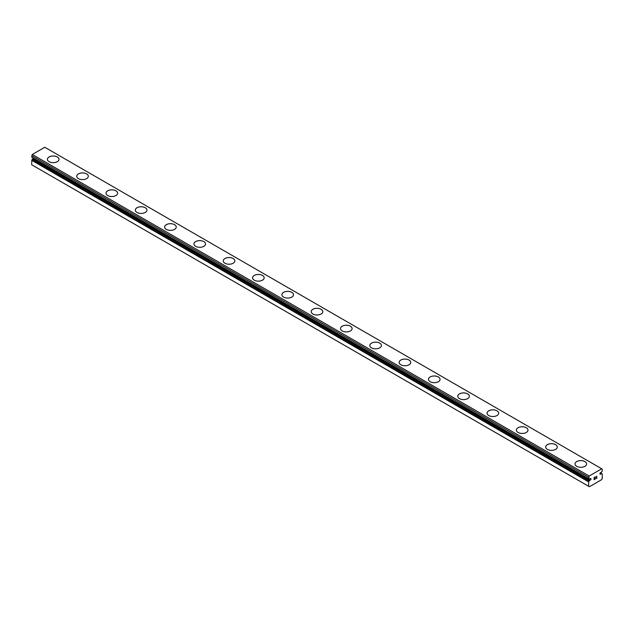 <?xml version="1.0" encoding="UTF-8"?>
<svg xmlns="http://www.w3.org/2000/svg" width="634" height="634" viewBox="0 0 634 634"><rect width="100%" height="100%" fill="white"/><g stroke="black" fill="none" stroke-linecap="round" stroke-linejoin="round"><path stroke-width="0.95" d="M588.621 486.286L589.406 486.738L601.515 479.74L602.3 478.385L602.197 473.852A1.934 1.117 -60 0 1 601.872 473.756A1.934 1.117 -60 0 1 601.682 473.59L600.874 473.947A0.967 0.555 -60 0 1 600.129 474.208A0.967 0.555 -60 0 1 600.35 472.79A0.967 0.555 -60 0 1 600.874 472.489L601.682 471.918A1.934 1.117 -60 0 1 602.197 471.062L602.3 469.334L601.714 468.795L589.208 476.015L588.724 478.836A1.934 1.117 -60 0 1 589.049 478.932A1.934 1.117 -60 0 1 589.24 479.098L590.048 478.741A0.967 0.555 -60 0 1 590.793 478.48A0.967 0.555 -60 0 1 590.571 479.898A0.967 0.555 -60 0 1 590.048 480.2L33.127 158.666L32.318 159.237A1.934 1.117 -60 0 1 31.803 160.093L31.7 164.753L588.621 486.286L588.724 481.626L31.803 160.093M33.634 158.373A0.967 0.555 -60 0 1 33.127 158.666M57.298 156.986A5.801 3.352 180 0 1 59.002 159.348A5.801 3.352 180 0 1 55.42 162.431A5.801 3.352 180 0 1 49.095 161.702A5.801 3.352 180 0 1 47.391 159.332A5.801 3.352 180 0 1 50.982 156.257A5.801 3.352 180 0 1 57.298 156.986M47.391 159.332A5.801 3.352 180 0 1 50.974 156.241A5.801 3.352 180 0 1 57.298 156.963A5.801 3.352 180 0 1 59.002 159.332M86.612 173.914A5.801 3.352 180 0 1 88.308 176.268A5.801 3.352 180 0 1 84.726 179.351A5.801 3.352 180 0 1 78.402 178.63A5.801 3.352 180 0 1 76.706 176.26A5.801 3.352 180 0 1 80.296 173.185A5.801 3.352 180 0 1 86.612 173.914M76.706 176.26A5.801 3.352 180 0 1 80.288 173.161A5.801 3.352 180 0 1 86.612 173.89A5.801 3.352 180 0 1 88.308 176.26M106.013 193.196A5.801 3.352 180 0 1 109.603 190.105A5.801 3.352 180 0 1 115.919 190.834A5.801 3.352 180 0 1 117.623 193.196M115.919 190.81A5.801 3.352 180 0 1 117.623 193.18A5.801 3.352 180 0 1 114.041 196.278A5.801 3.352 180 0 1 107.717 195.549A5.801 3.352 180 0 1 106.013 193.18A5.801 3.352 180 0 1 109.595 190.081A5.801 3.352 180 0 1 115.919 190.81M135.327 210.116A5.801 3.352 180 0 1 138.917 207.025A5.801 3.352 180 0 1 145.234 207.754A5.801 3.352 180 0 1 146.937 210.116M145.234 207.738A5.801 3.352 180 0 1 146.937 210.1A5.801 3.352 180 0 1 143.347 213.198A5.801 3.352 180 0 1 137.023 212.469A5.801 3.352 180 0 1 135.327 210.1A5.801 3.352 180 0 1 138.909 207.009A5.801 3.352 180 0 1 145.234 207.738M164.642 227.035A5.801 3.352 180 0 1 168.232 223.953A5.801 3.352 180 0 1 174.548 224.682A5.801 3.352 180 0 1 176.244 227.035M174.548 224.658A5.801 3.352 180 0 1 176.244 227.027A5.801 3.352 180 0 1 172.662 230.118A5.801 3.352 180 0 1 166.338 229.397A5.801 3.352 180 0 1 164.642 227.027A5.801 3.352 180 0 1 168.224 223.929A5.801 3.352 180 0 1 174.548 224.658M193.949 243.963A5.801 3.352 180 0 1 197.539 240.872A5.801 3.352 180 0 1 203.855 241.602A5.801 3.352 180 0 1 205.559 243.963M203.855 241.578A5.801 3.352 180 0 1 205.559 243.947A5.801 3.352 180 0 1 201.977 247.046A5.801 3.352 180 0 1 195.652 246.317A5.801 3.352 180 0 1 193.949 243.947A5.801 3.352 180 0 1 197.531 240.857A5.801 3.352 180 0 1 203.855 241.578M223.263 260.875A5.801 3.352 180 0 1 226.845 257.776A5.801 3.352 180 0 1 233.169 258.506A5.801 3.352 180 0 1 234.865 260.883A5.801 3.352 180 0 1 231.283 263.966A5.801 3.352 180 0 1 224.959 263.245A5.801 3.352 180 0 1 223.263 260.875A5.801 3.352 180 0 1 226.853 257.8A5.801 3.352 180 0 1 233.169 258.529A5.801 3.352 180 0 1 234.865 260.875M252.57 277.795A5.801 3.352 180 0 1 256.16 274.696A5.801 3.352 180 0 1 262.484 275.425A5.801 3.352 180 0 1 264.18 277.803A5.801 3.352 180 0 1 260.598 280.894A5.801 3.352 180 0 1 254.274 280.165A5.801 3.352 180 0 1 252.57 277.795A5.801 3.352 180 0 1 256.168 274.72A5.801 3.352 180 0 1 262.484 275.449A5.801 3.352 180 0 1 264.18 277.795M281.884 294.715A5.801 3.352 180 0 1 285.466 291.624A5.801 3.352 180 0 1 291.791 292.345A5.801 3.352 180 0 1 293.494 294.731A5.801 3.352 180 0 1 289.912 297.814A5.801 3.352 180 0 1 283.588 297.084A5.801 3.352 180 0 1 281.884 294.715A5.801 3.352 180 0 1 285.474 291.64A5.801 3.352 180 0 1 291.791 292.369A5.801 3.352 180 0 1 293.494 294.715M321.105 309.297A5.801 3.352 180 0 1 322.801 311.651A5.801 3.352 180 0 1 319.219 314.733A5.801 3.352 180 0 1 312.895 314.012A5.801 3.352 180 0 1 311.199 311.643A5.801 3.352 180 0 1 314.789 308.568A5.801 3.352 180 0 1 321.105 309.297M311.199 311.643A5.801 3.352 180 0 1 314.781 308.544A5.801 3.352 180 0 1 321.105 309.273A5.801 3.352 180 0 1 322.801 311.643M350.412 326.217A5.801 3.352 180 0 1 352.116 328.578A5.801 3.352 180 0 1 348.534 331.661A5.801 3.352 180 0 1 342.209 330.932A5.801 3.352 180 0 1 340.506 328.563A5.801 3.352 180 0 1 344.103 325.488A5.801 3.352 180 0 1 350.412 326.217M340.506 328.563A5.801 3.352 180 0 1 344.088 325.472A5.801 3.352 180 0 1 350.412 326.193A5.801 3.352 180 0 1 352.116 328.563M379.726 343.137A5.801 3.352 180 0 1 381.43 345.498A5.801 3.352 180 0 1 377.84 348.581A5.801 3.352 180 0 1 371.516 347.86A5.801 3.352 180 0 1 369.82 345.49A5.801 3.352 180 0 1 373.41 342.415A5.801 3.352 180 0 1 379.726 343.137M369.82 345.49A5.801 3.352 180 0 1 373.402 342.392A5.801 3.352 180 0 1 379.726 343.121A5.801 3.352 180 0 1 381.43 345.49M409.041 360.064A5.801 3.352 180 0 1 410.737 362.418A5.801 3.352 180 0 1 407.155 365.509A5.801 3.352 180 0 1 400.831 364.78A5.801 3.352 180 0 1 399.135 362.41A5.801 3.352 180 0 1 402.725 359.335A5.801 3.352 180 0 1 409.041 360.064M399.135 362.41A5.801 3.352 180 0 1 402.717 359.312A5.801 3.352 180 0 1 409.041 360.041A5.801 3.352 180 0 1 410.737 362.41M438.348 376.984A5.801 3.352 180 0 1 440.051 379.346A5.801 3.352 180 0 1 436.469 382.429A5.801 3.352 180 0 1 430.145 381.7A5.801 3.352 180 0 1 428.441 379.33A5.801 3.352 180 0 1 432.031 376.255A5.801 3.352 180 0 1 438.348 376.984M428.441 379.33A5.801 3.352 180 0 1 432.023 376.239A5.801 3.352 180 0 1 438.348 376.961A5.801 3.352 180 0 1 440.051 379.33M467.662 393.912A5.801 3.352 180 0 1 469.358 396.266A5.801 3.352 180 0 1 465.776 399.349A5.801 3.352 180 0 1 459.452 398.627A5.801 3.352 180 0 1 457.756 396.258A5.801 3.352 180 0 1 461.346 393.183A5.801 3.352 180 0 1 467.662 393.912M457.756 396.258A5.801 3.352 180 0 1 461.338 393.159A5.801 3.352 180 0 1 467.662 393.888A5.801 3.352 180 0 1 469.358 396.258M487.063 413.194A5.801 3.352 180 0 1 490.661 410.103A5.801 3.352 180 0 1 496.977 410.832A5.801 3.352 180 0 1 498.673 413.194M496.977 410.808A5.801 3.352 180 0 1 498.673 413.178A5.801 3.352 180 0 1 495.091 416.276A5.801 3.352 180 0 1 488.766 415.547A5.801 3.352 180 0 1 487.063 413.178A5.801 3.352 180 0 1 490.653 410.079A5.801 3.352 180 0 1 496.977 410.808M516.377 430.114A5.801 3.352 180 0 1 519.967 427.023A5.801 3.352 180 0 1 526.283 427.752A5.801 3.352 180 0 1 527.987 430.114M526.283 427.736A5.801 3.352 180 0 1 527.987 430.098A5.801 3.352 180 0 1 524.405 433.196A5.801 3.352 180 0 1 518.081 432.467A5.801 3.352 180 0 1 516.377 430.098A5.801 3.352 180 0 1 519.959 427.007A5.801 3.352 180 0 1 526.283 427.736M545.692 447.033A5.801 3.352 180 0 1 549.282 443.951A5.801 3.352 180 0 1 555.598 444.68A5.801 3.352 180 0 1 557.294 447.033M555.598 444.656A5.801 3.352 180 0 1 557.294 447.025A5.801 3.352 180 0 1 553.712 450.116A5.801 3.352 180 0 1 547.388 449.395A5.801 3.352 180 0 1 545.692 447.025A5.801 3.352 180 0 1 549.274 443.927A5.801 3.352 180 0 1 555.598 444.656M574.998 463.961A5.801 3.352 180 0 1 578.596 460.87A5.801 3.352 180 0 1 584.905 461.6A5.801 3.352 180 0 1 586.609 463.961M584.905 461.576A5.801 3.352 180 0 1 586.609 463.945A5.801 3.352 180 0 1 583.026 467.044A5.801 3.352 180 0 1 576.702 466.315A5.801 3.352 180 0 1 574.998 463.945A5.801 3.352 180 0 1 578.58 460.855A5.801 3.352 180 0 1 584.905 461.576M594.209 477.632L594.209 478.48L594.201 477.632L595.152 477.085L594.209 477.632M594.209 478.48L594.716 478.187M594.209 478.622L594.209 479.47L594.201 478.622M594.209 479.47L595.152 478.932M594.082 479.676L595.152 479.066L594.082 479.684L594.082 477.56L595.152 476.95M596.008 476.99L596.863 476.158M596.61 477.331L596.039 478.416L596.602 477.331M596.039 478.416L597.038 477.838M596.752 476.261L595.778 478.71L597.038 477.973M597.038 477.981L595.778 478.71M588.724 481.626A1.934 1.117 -60 0 0 589.24 480.77L590.048 480.2M601.714 468.795L44.792 147.262L32.286 154.482L31.755 157.287L588.645 478.797M600.874 473.947L599.978 473.432M589.208 476.015L32.286 154.482M588.621 477.236L31.7 155.695M602.197 473.852L600.358 472.79M601.515 473.582L600.279 472.869M588.621 478.702L31.7 157.161M589.406 480.572L32.485 159.031M589.24 480.77L32.318 159.237M588.621 481.888L31.7 160.347M602.245 473.86L600.366 472.774M588.677 478.829L31.755 157.287"/></g></svg>

